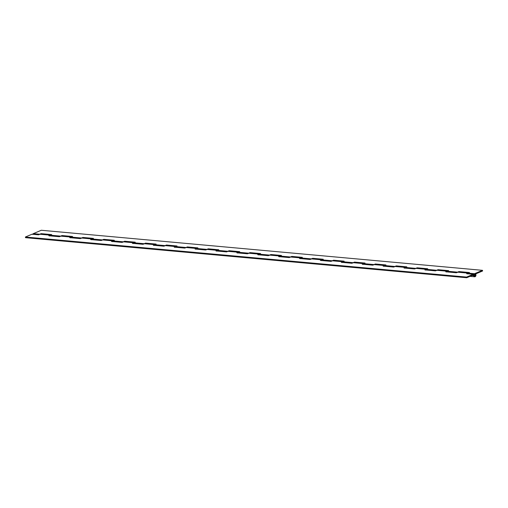 <?xml version="1.0" encoding="UTF-8"?>
<svg xmlns="http://www.w3.org/2000/svg" width="508" height="508" viewBox="0 0 508 508"><rect width="100%" height="100%" fill="white"/><g stroke="black" fill="none" stroke-linecap="round" stroke-linejoin="round"><path stroke-width="0.76" d="M474.967 276.066A0.895 0.641 -84.8 0 1 474.656 274.358A0.895 0.641 -84.8 0 1 474.967 276.066L474.167 275.304L474.783 274.32L475.45 275.292L474.72 276.098A0.895 0.641 -84.8 0 1 474.897 274.32A0.895 0.641 -84.8 0 1 474.732 276.104L474.167 275.304L474.783 274.32L475.444 274.942L474.967 276.066M39.478 234.398A1.581 1.137 -84.8 0 1 39.751 234.226L33.344 233.642L41.281 230.264L482.479 270.326L474.326 273.825L473.704 275.679L474.224 276.606L475.088 276.72L475.888 275.654L475.571 273.971A1.581 1.137 -84.8 0 1 475.92 274.739A1.581 1.137 -84.8 0 1 474.669 276.784A1.581 1.137 -84.8 0 1 473.704 275.679L471.926 275.52L473.704 275.679A1.581 1.137 -84.8 0 1 474.542 273.704L468.128 273.12A1.581 1.137 95.2 0 0 467.487 273.761M102.152 240.087A1.581 1.137 -84.8 0 1 102.426 239.916L92.088 238.976A1.581 1.137 95.2 0 0 91.446 239.617M123.044 241.979A1.581 1.137 -84.8 0 1 123.317 241.814L112.979 240.875A1.581 1.137 95.2 0 0 112.338 241.516M143.935 243.878A1.581 1.137 -84.8 0 1 144.208 243.707L133.871 242.773A1.581 1.137 95.2 0 0 133.223 243.415M164.827 245.777A1.581 1.137 -84.8 0 1 165.1 245.605L154.756 244.666A1.581 1.137 95.2 0 0 154.114 245.313M185.718 247.675A1.581 1.137 -84.8 0 1 185.992 247.504L175.647 246.564A1.581 1.137 95.2 0 0 175.006 247.206M206.61 249.568A1.581 1.137 -84.8 0 1 206.883 249.403L196.539 248.463A1.581 1.137 95.2 0 0 195.898 249.104M227.501 251.466A1.581 1.137 -84.8 0 1 227.774 251.295L217.43 250.355A1.581 1.137 95.2 0 0 216.789 251.003M248.393 253.365A1.581 1.137 -84.8 0 1 248.666 253.194L238.322 252.254A1.581 1.137 95.2 0 0 237.681 252.895M269.284 255.257A1.581 1.137 -84.8 0 1 269.558 255.092L259.213 254.152A1.581 1.137 95.2 0 0 258.572 254.794M290.176 257.156A1.581 1.137 -84.8 0 1 290.449 256.991L280.105 256.051A1.581 1.137 95.2 0 0 279.464 256.692M311.067 259.055A1.581 1.137 -84.8 0 1 311.341 258.883L300.996 257.943A1.581 1.137 95.2 0 0 300.355 258.591M331.959 260.953A1.581 1.137 -84.8 0 1 332.232 260.782L321.888 259.842A1.581 1.137 95.2 0 0 321.246 260.483M352.85 262.846A1.581 1.137 -84.8 0 1 353.124 262.68L342.779 261.741A1.581 1.137 95.2 0 0 342.138 262.382M373.742 264.744A1.581 1.137 -84.8 0 1 374.015 264.573L363.671 263.639A1.581 1.137 95.2 0 0 363.03 264.281M394.633 266.643A1.581 1.137 -84.8 0 1 394.906 266.471L384.562 265.532A1.581 1.137 95.2 0 0 383.921 266.179M415.525 268.541A1.581 1.137 -84.8 0 1 415.798 268.37L405.454 267.43A1.581 1.137 95.2 0 0 404.812 268.072M436.416 270.434A1.581 1.137 -84.8 0 1 436.69 270.269L426.345 269.329A1.581 1.137 95.2 0 0 425.704 269.97M457.308 272.332A1.581 1.137 -84.8 0 1 457.581 272.161L447.237 271.221A1.581 1.137 95.2 0 0 446.595 271.869M81.261 238.189A1.581 1.137 -84.8 0 1 81.534 238.017L71.196 237.077A1.581 1.137 95.2 0 0 70.555 237.725M60.369 236.29A1.581 1.137 -84.8 0 1 60.642 236.125L50.305 235.185A1.581 1.137 95.2 0 0 49.663 235.826M32.639 234.417L33.344 233.642L41.281 230.264L482.479 270.326L482.6 270.98L475.571 273.971L482.6 270.98L482.479 270.326L474.542 273.704L468.128 273.12L469.487 272.542L458.94 271.583L457.581 272.161L447.237 271.221L448.596 270.643L438.048 269.691L436.69 270.269L426.345 269.329L427.704 268.751L417.157 267.792L415.798 268.37L405.454 267.43L406.813 266.852L396.265 265.894L394.906 266.471L384.562 265.532L385.921 264.954L375.374 263.995L374.015 264.573L363.671 263.639L365.03 263.061L354.482 262.103L353.124 262.68L342.779 261.741L344.138 261.163L333.591 260.204L332.232 260.782L321.888 259.842L323.247 259.264L312.699 258.305L311.341 258.883L300.996 257.943L302.355 257.365L291.808 256.413L290.449 256.991L280.105 256.051L281.464 255.473L270.916 254.514L269.558 255.092L259.213 254.152L260.572 253.575L250.025 252.616L248.666 253.194L238.322 252.254L239.681 251.676L229.133 250.717L227.774 251.295L217.43 250.355L218.789 249.777L208.242 248.825L206.883 249.403L196.539 248.463L197.898 247.885L187.35 246.926L185.992 247.504L175.647 246.564L177.006 245.986L166.459 245.027L165.1 245.605L154.756 244.666L156.115 244.088L145.567 243.129L144.208 243.707L133.871 242.773L135.223 242.195L124.676 241.236L123.317 241.814L112.979 240.875L114.332 240.297L103.784 239.338L102.426 239.916L92.088 238.976L93.447 238.398L82.893 237.439L81.534 238.017L71.196 237.077L72.555 236.499L62.001 235.547L60.642 236.125L50.305 235.185L51.664 234.607L41.11 233.648L39.751 234.226L33.344 233.642A1.581 1.137 95.2 0 0 32.703 234.283M49.6 235.96L51.664 234.607L41.11 233.648L39.351 234.518M41.224 234.251L41.11 233.648L41.224 234.251M60.242 236.417L62.001 235.547L62.116 236.15L62.001 235.547L72.555 236.499L70.491 237.852M457.175 272.459L458.94 271.583L459.048 272.193L458.94 271.583L469.487 272.542L467.424 273.895M436.283 270.561L438.048 269.691L438.156 270.294L438.048 269.691L448.596 270.643L446.532 271.996M415.392 268.662L417.157 267.792L417.265 268.395L417.157 267.792L427.704 268.751L425.64 270.104M394.5 266.77L396.265 265.894L396.373 266.497L396.265 265.894L406.813 266.852L404.749 268.205M373.609 264.871L375.374 263.995L375.482 264.604L375.374 263.995L385.921 264.954L383.858 266.306M352.717 262.973L354.482 262.103L354.59 262.706L354.482 262.103L365.03 263.061L362.966 264.414M331.826 261.074L333.591 260.204L333.699 260.807L333.591 260.204L344.138 261.163L342.075 262.515M310.934 259.182L312.699 258.305L312.807 258.909L312.699 258.305L323.247 259.264L321.183 260.617M290.043 257.283L291.808 256.413L291.916 257.016L291.808 256.413L302.355 257.365L300.291 258.718M269.157 255.384L270.916 254.514L271.024 255.118L270.916 254.514L281.464 255.473L279.406 256.826M248.266 253.492L250.025 252.616L250.133 253.219L250.025 252.616L260.572 253.575L258.515 254.927M227.374 251.593L229.133 250.717L229.241 251.327L229.133 250.717L239.681 251.676L237.623 253.028M206.483 249.695L208.242 248.825L208.35 249.428L208.242 248.825L218.789 249.777L216.732 251.13M185.591 247.796L187.35 246.926L187.458 247.529L187.35 246.926L197.898 247.885L195.84 249.238M164.7 245.904L166.459 245.027L166.567 245.631L166.459 245.027L177.006 245.986L174.949 247.339M143.808 244.005L145.567 243.129L145.675 243.738L145.567 243.129L156.115 244.088L154.057 245.44M122.917 242.106L124.676 241.236L124.784 241.84L124.676 241.236L135.223 242.195L133.166 243.548M102.025 240.208L103.784 239.338L103.899 239.941L103.784 239.338L114.332 240.297L112.274 241.649M81.134 238.316L82.893 237.439L83.007 238.049L82.893 237.439L93.447 238.398L91.383 239.751M426.656 269.246L416.319 268.313A1.581 1.137 95.2 0 0 415.9 268.376L426.244 269.316A1.581 1.137 -84.8 0 1 426.53 269.246M405.765 267.354L395.427 266.414A1.581 1.137 95.2 0 0 395.008 266.484L405.352 267.418A1.581 1.137 -84.8 0 1 405.638 267.348M384.874 265.455L374.536 264.516A1.581 1.137 95.2 0 0 374.117 264.585L384.461 265.525A1.581 1.137 -84.8 0 1 384.753 265.455M363.982 263.557L353.644 262.617A1.581 1.137 95.2 0 0 353.225 262.687L363.569 263.627A1.581 1.137 -84.8 0 1 363.861 263.557M343.09 261.664L332.753 260.725A1.581 1.137 95.2 0 0 332.334 260.788L342.678 261.728A1.581 1.137 -84.8 0 1 342.97 261.658M322.205 259.766L311.861 258.826A1.581 1.137 95.2 0 0 311.442 258.896L321.786 259.836A1.581 1.137 -84.8 0 1 322.078 259.766M301.314 257.867L290.97 256.927A1.581 1.137 95.2 0 0 290.551 256.997L300.895 257.937A1.581 1.137 -84.8 0 1 301.187 257.867M280.422 255.969L270.078 255.029A1.581 1.137 95.2 0 0 269.659 255.099L280.003 256.038A1.581 1.137 -84.8 0 1 280.295 255.969M259.531 254.076L249.187 253.136A1.581 1.137 95.2 0 0 248.768 253.206L259.112 254.14A1.581 1.137 -84.8 0 1 259.404 254.07M238.639 252.178L228.295 251.238A1.581 1.137 95.2 0 0 227.876 251.308L238.22 252.247A1.581 1.137 -84.8 0 1 238.512 252.178M217.748 250.279L207.404 249.339A1.581 1.137 95.2 0 0 206.985 249.409L217.329 250.349A1.581 1.137 -84.8 0 1 217.621 250.279M196.856 248.38L186.512 247.447A1.581 1.137 95.2 0 0 186.093 247.51L196.437 248.45A1.581 1.137 -84.8 0 1 196.729 248.38M175.965 246.488L165.621 245.548A1.581 1.137 95.2 0 0 165.202 245.618L175.546 246.558A1.581 1.137 -84.8 0 1 175.838 246.482M155.073 244.589L144.729 243.649A1.581 1.137 95.2 0 0 144.31 243.719L154.654 244.659A1.581 1.137 -84.8 0 1 154.946 244.589M134.182 242.691L123.838 241.751A1.581 1.137 95.2 0 0 123.425 241.821L133.763 242.761A1.581 1.137 -84.8 0 1 134.055 242.691M113.29 240.798L102.946 239.859A1.581 1.137 95.2 0 0 102.533 239.928L112.871 240.862A1.581 1.137 -84.8 0 1 113.163 240.792M92.399 238.9L82.055 237.96A1.581 1.137 95.2 0 0 81.642 238.03L91.98 238.97A1.581 1.137 -84.8 0 1 92.272 238.9M71.507 237.001L61.163 236.061A1.581 1.137 95.2 0 0 60.75 236.131L71.088 237.071A1.581 1.137 -84.8 0 1 71.38 237.001M468.44 273.044L458.102 272.104A1.581 1.137 95.2 0 0 457.683 272.174L468.027 273.114A1.581 1.137 -84.8 0 1 468.312 273.044M447.548 271.145L437.21 270.205A1.581 1.137 95.2 0 0 436.791 270.275L447.135 271.215A1.581 1.137 -84.8 0 1 447.421 271.145M50.616 235.102L40.272 234.169A1.581 1.137 95.2 0 0 39.859 234.232L50.197 235.172A1.581 1.137 -84.8 0 1 50.489 235.102M40.303 234.169L38.5 234.81L31.985 234.22L25.4 237.02L25.521 237.674L25.4 237.02L466.598 277.082L466.719 277.736L25.521 237.674L466.719 277.736L473.297 274.936L466.719 277.736L466.598 277.082L25.4 237.02L31.985 234.22L38.5 234.81L39.859 234.232L50.197 235.172L48.838 235.75L59.392 236.709L60.75 236.131L71.088 237.071L69.729 237.649L80.283 238.608L81.642 238.03L91.98 238.97L90.621 239.547L101.175 240.506L102.533 239.928L112.871 240.862L111.512 241.44L122.066 242.399L123.425 241.821L133.763 242.761L132.404 243.338L142.958 244.297L144.31 243.719L154.654 244.659L153.295 245.237L163.849 246.196L165.202 245.618L175.546 246.558L174.187 247.136L184.734 248.088L186.093 247.51L196.437 248.45L195.078 249.028L205.626 249.987L206.985 249.409L217.329 250.349L215.97 250.927L226.517 251.885L227.876 251.308L238.22 252.247L236.861 252.825L247.409 253.784L248.768 253.206L259.112 254.14L257.753 254.718L268.3 255.676L269.659 255.099L280.003 256.038L278.644 256.616L289.192 257.575L290.551 256.997L300.895 257.937L299.536 258.515L310.083 259.474L311.442 258.896L321.786 259.836L320.427 260.413L330.975 261.366L332.334 260.788L342.678 261.728L341.319 262.306L351.866 263.265L353.225 262.687L363.569 263.627L362.21 264.204L372.758 265.163L374.117 264.585L384.461 265.525L383.102 266.103L393.649 267.062L395.008 266.484L405.352 267.418L403.993 268.002L414.541 268.954L415.9 268.376L426.244 269.316L424.885 269.894L435.432 270.853L436.791 270.275L447.135 271.215L445.776 271.793L456.324 272.752L457.683 272.174L468.027 273.114L466.668 273.691L473.183 274.282L466.598 277.082L473.183 274.282L473.297 274.936L473.183 274.282L466.668 273.691L468.471 273.044M437.236 270.212L435.432 270.853L424.885 269.894L426.688 269.253M458.127 272.104L456.324 272.752L445.776 271.793L447.58 271.151M61.195 236.068L59.392 236.709L48.838 235.75L50.641 235.109M82.086 237.96L80.283 238.608L69.729 237.649L71.533 237.007M102.978 239.859L101.175 240.506L90.621 239.547L92.424 238.9M123.869 241.757L122.066 242.399L111.512 241.44L113.316 240.798M144.761 243.656L142.958 244.297L132.404 243.338L134.207 242.697M165.646 245.548L163.849 246.196L153.295 245.237L155.099 244.596M186.538 247.447L184.734 248.088L174.187 247.136L175.99 246.488M207.429 249.345L205.626 249.987L195.078 249.028L196.882 248.387M228.321 251.244L226.517 251.885L215.97 250.927L217.773 250.285M249.212 253.136L247.409 253.784L236.861 252.825L238.665 252.178M270.104 255.035L268.3 255.676L257.753 254.718L259.556 254.076M290.995 256.934L289.192 257.575L278.644 256.616L280.448 255.975M311.887 258.826L310.083 259.474L299.536 258.515L301.339 257.874M332.778 260.725L330.975 261.366L320.427 260.413L322.231 259.766M353.67 262.623L351.866 263.265L341.319 262.306L343.122 261.664M374.561 264.522L372.758 265.163L362.21 264.204L364.014 263.563M395.453 266.414L393.649 267.062L383.102 266.103L384.905 265.455M416.344 268.313L414.541 268.954L403.993 268.002L405.797 267.354M473.964 274.231L466.896 273.59M446.659 271.755L446.005 271.697M425.767 269.856L425.113 269.799M404.876 267.964L404.222 267.9M383.985 266.065L383.33 266.001M363.093 264.166L362.439 264.109M342.202 262.268L341.547 262.211M321.31 260.375L320.656 260.312M300.418 258.477L299.764 258.42M279.527 256.578L278.873 256.521M258.636 254.679L257.981 254.622M237.744 252.787L237.09 252.724M216.852 250.889L216.198 250.831M195.961 248.99L195.307 248.933M175.07 247.098L174.415 247.034M154.178 245.199L153.524 245.135M133.287 243.3L132.632 243.243M112.395 241.402L111.741 241.344M91.51 239.509L90.849 239.446M70.618 237.611L69.958 237.554M49.727 235.712L49.073 235.655M38.729 234.715L33.693 234.258M469.957 276.358L474.669 276.784"/></g></svg>
